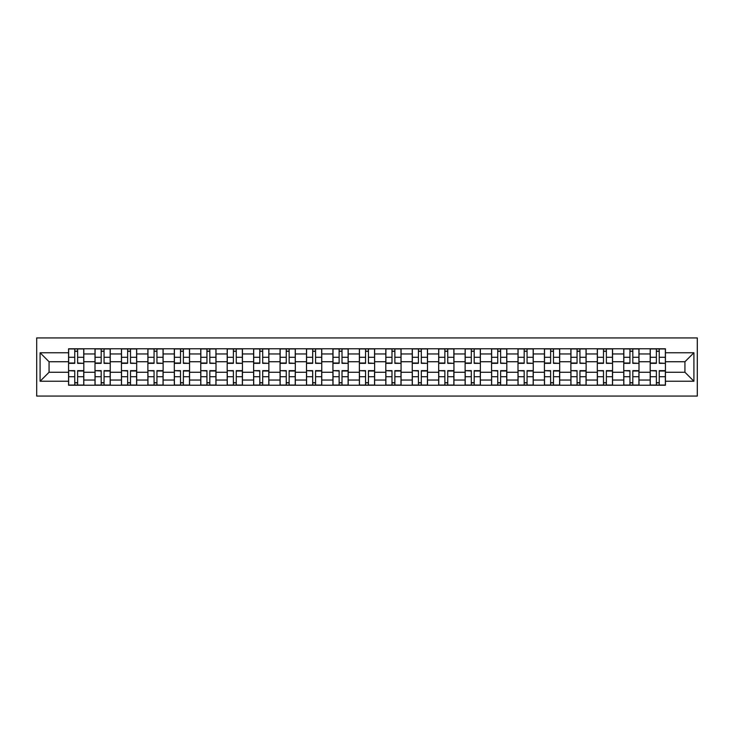 <?xml version="1.0" encoding="UTF-8"?>
<svg xmlns="http://www.w3.org/2000/svg" width="734" height="734" viewBox="0 0 734 734"><rect width="100%" height="100%" fill="white"/><g stroke="black" fill="none" stroke-linecap="round" stroke-linejoin="round"><path stroke-width="1.1" d="M36.7 396.066L697.3 396.066L697.3 337.934L36.7 337.934L36.7 396.066M94.998 385.222L94.998 353.953L83.814 353.953L83.814 385.222M83.814 353.953L83.814 348.778M94.998 353.953L94.998 348.778M110.247 348.778L110.247 385.222M121.44 385.222L121.44 348.778M136.689 348.778L136.689 385.222M147.873 385.222L147.873 348.778M163.122 348.778L163.122 385.222M174.307 385.222L174.307 348.778M189.565 348.778L189.565 385.222M200.749 385.222L200.749 348.778M215.998 348.778L215.998 385.222M227.182 385.222L227.182 348.778M242.44 348.778L242.44 385.222M253.625 385.222L253.625 348.778M268.873 348.778L268.873 385.222M280.058 385.222L280.058 348.778M295.316 348.778L295.316 385.222M306.5 385.222L306.5 348.778M321.749 348.778L321.749 385.222M332.933 385.222L332.933 348.778M348.191 348.778L348.191 385.222M359.376 385.222L359.376 348.778M374.624 348.778L374.624 385.222M385.809 385.222L385.809 348.778M401.067 348.778L401.067 385.222M412.251 385.222L412.251 348.778M427.5 348.778L427.5 385.222M438.684 385.222L438.684 348.778M453.942 348.778L453.942 385.222M465.127 385.222L465.127 348.778M480.375 348.778L480.375 385.222M491.56 385.222L491.56 348.778M506.818 348.778L506.818 385.222M518.002 385.222L518.002 348.778M533.251 348.778L533.251 385.222M544.435 385.222L544.435 348.778M559.693 348.778L559.693 385.222M570.878 385.222L570.878 348.778M586.127 348.778L586.127 385.222M597.311 385.222L597.311 348.778M612.56 348.778L612.56 385.222M623.753 385.222L623.753 348.778M639.002 348.778L639.002 385.222M650.186 385.222L650.186 348.778M650.186 372.257L639.002 372.257M623.753 372.257L612.56 372.257M597.311 372.257L586.127 372.257M570.878 372.257L559.693 372.257M544.435 372.257L533.251 372.257M518.002 372.257L506.818 372.257M491.56 372.257L480.375 372.257M465.127 372.257L453.942 372.257M438.684 372.257L427.5 372.257M412.251 372.257L401.067 372.257M385.809 372.257L374.624 372.257M359.376 372.257L348.191 372.257M332.933 372.257L321.749 372.257M306.5 372.257L295.316 372.257M280.058 372.257L268.873 372.257M253.625 372.257L242.44 372.257M227.182 372.257L215.998 372.257M200.749 372.257L189.565 372.257M174.307 372.257L163.122 372.257M147.873 372.257L136.689 372.257M121.44 372.257L110.247 372.257M94.998 372.257L83.814 372.257M650.186 361.743L639.002 361.743M623.753 361.743L612.56 361.743M597.311 361.743L586.127 361.743M570.878 361.743L559.693 361.743M544.435 361.743L533.251 361.743M518.002 361.743L506.818 361.743M491.56 361.743L480.375 361.743M465.127 361.743L453.942 361.743M438.684 361.743L427.5 361.743M412.251 361.743L401.067 361.743M385.809 361.743L374.624 361.743M359.376 361.743L348.191 361.743M332.933 361.743L321.749 361.743M306.5 361.743L295.316 361.743M280.058 361.743L268.873 361.743M253.625 361.743L242.44 361.743M227.182 361.743L215.998 361.743M200.749 361.743L189.565 361.743M174.307 361.743L163.122 361.743M147.873 361.743L136.689 361.743M121.44 361.743L110.247 361.743M94.998 361.743L83.814 361.743M49.068 372.257L68.565 372.257L68.565 361.743L49.068 361.743L49.068 372.257L40.086 381.24L40.086 352.76L68.565 352.76L68.565 361.743M665.435 361.743L665.435 372.257L684.932 372.257L684.932 361.743L665.435 361.743L665.435 348.778L68.565 348.778L68.565 352.76M665.435 352.76L693.914 352.76L693.914 381.24L665.435 381.24L665.435 372.257M68.565 372.257L68.565 385.222L665.435 385.222L665.435 381.24M68.565 381.24L40.086 381.24M77.63 382.68L74.749 382.68M74.749 351.32L77.63 351.32M104.063 382.68L101.182 382.68M101.182 351.32L104.063 351.32M130.505 382.68L127.624 382.68M127.624 351.32L130.505 351.32M156.938 382.68L154.057 382.68M154.057 351.32L156.938 351.32M183.381 382.68L180.5 382.68M180.5 351.32L183.381 351.32M209.814 382.68L206.933 382.68M206.933 351.32L209.814 351.32M236.256 382.68L233.375 382.68M233.375 351.32L236.256 351.32M262.689 382.68L259.808 382.68M259.808 351.32L262.689 351.32M289.132 382.68L286.251 382.68M286.251 351.32L289.132 351.32M315.565 382.68L312.684 382.68M312.684 351.32L315.565 351.32M342.007 382.68L339.126 382.68M339.126 351.32L342.007 351.32M368.44 382.68L365.56 382.68M365.56 351.32L368.44 351.32M394.874 382.68L391.993 382.68M391.993 351.32L394.874 351.32M421.316 382.68L418.435 382.68M418.435 351.32L421.316 351.32M447.749 382.68L444.868 382.68M444.868 351.32L447.749 351.32M474.192 382.68L471.311 382.68M471.311 351.32L474.192 351.32M500.625 382.68L497.744 382.68M497.744 351.32L500.625 351.32M527.067 382.68L524.186 382.68M524.186 351.32L527.067 351.32M553.5 382.68L550.619 382.68M550.619 351.32L553.5 351.32M579.943 382.68L577.062 382.68M577.062 351.32L579.943 351.32M606.376 382.68L603.495 382.68M603.495 351.32L606.376 351.32M632.818 382.68L629.937 382.68M629.937 351.32L632.818 351.32M659.251 382.68L656.37 382.68M656.37 351.32L659.251 351.32M40.086 352.76L49.068 361.743M684.932 372.257L693.914 381.24M684.932 361.743L693.914 352.76M77.63 363L83.731 363.358L77.63 363.358L77.63 348.953L83.731 348.953L80.336 348.953M83.731 363L83.731 348.953M74.749 351.155L77.63 351.155M72.033 348.953L68.647 348.953L68.647 363.358L74.749 363.358L74.749 348.953L72.29 348.953M68.647 348.953L80.089 348.953M74.749 371L68.647 370.642L74.749 370.642L74.749 385.047L68.647 385.047L72.033 385.047M68.647 371L68.647 385.047M77.63 382.845L74.749 382.845M80.336 385.047L83.731 385.047L83.731 370.642L77.63 370.642L77.63 385.047L80.089 385.047M83.731 385.047L72.29 385.047M104.063 363L110.164 363.358L104.063 363.358L104.063 348.953L110.164 348.953L106.779 348.953M110.164 363L110.164 348.953M101.182 351.155L104.063 351.155M98.475 348.953L95.081 348.953L95.081 363.358L101.182 363.358L101.182 348.953L98.723 348.953M95.081 348.953L106.522 348.953M130.505 363L136.607 363.358L130.505 363.358L130.505 348.953L136.607 348.953L133.212 348.953M136.607 363L136.607 348.953M127.624 351.155L130.505 351.155M124.908 348.953L121.523 348.953L121.523 363.358L127.624 363.358L127.624 348.953L125.165 348.953M121.523 348.953L132.964 348.953M101.182 371L95.081 370.642L101.182 370.642L101.182 385.047L95.081 385.047L98.475 385.047M95.081 371L95.081 385.047M104.063 382.845L101.182 382.845M106.779 385.047L110.164 385.047L110.164 370.642L104.063 370.642L104.063 385.047L106.522 385.047M110.164 385.047L98.723 385.047M127.624 371L121.523 370.642L127.624 370.642L127.624 385.047L121.523 385.047L124.908 385.047M121.523 371L121.523 385.047M130.505 382.845L127.624 382.845M133.212 385.047L136.607 385.047L136.607 370.642L130.505 370.642L130.505 385.047L132.964 385.047M136.607 385.047L125.165 385.047M156.938 363L163.04 363.358L156.938 363.358L156.938 348.953L163.04 348.953L159.654 348.953M163.04 363L163.04 348.953M154.057 351.155L156.938 351.155M151.351 348.953L147.956 348.953L147.956 363.358L154.057 363.358L154.057 348.953L151.599 348.953M147.956 348.953L159.397 348.953M183.381 363L189.482 363.358L183.381 363.358L183.381 348.953L189.482 348.953L186.087 348.953M189.482 363L189.482 348.953M180.5 351.155L183.381 351.155M177.784 348.953L174.398 348.953L174.398 363.358L180.5 363.358L180.5 348.953L178.041 348.953M174.398 348.953L185.83 348.953M209.814 363L215.915 363.358L209.814 363.358L209.814 348.953L215.915 348.953L212.53 348.953M215.915 363L215.915 348.953M206.933 351.155L209.814 351.155M204.226 348.953L200.832 348.953L200.832 363.358L206.933 363.358L206.933 348.953L204.474 348.953M200.832 348.953L212.273 348.953M154.057 371L147.956 370.642L154.057 370.642L154.057 385.047L147.956 385.047L151.351 385.047M147.956 371L147.956 385.047M156.938 382.845L154.057 382.845M159.654 385.047L163.04 385.047L163.04 370.642L156.938 370.642L156.938 385.047L159.397 385.047M163.04 385.047L151.599 385.047M180.5 371L174.398 370.642L180.5 370.642L180.5 385.047L174.398 385.047L177.784 385.047M174.398 371L174.398 385.047M183.381 382.845L180.5 382.845M186.087 385.047L189.482 385.047L189.482 370.642L183.381 370.642L183.381 385.047L185.83 385.047M189.482 385.047L178.041 385.047M206.933 371L200.832 370.642L206.933 370.642L206.933 385.047L200.832 385.047L204.226 385.047M200.832 371L200.832 385.047M209.814 382.845L206.933 382.845M212.53 385.047L215.915 385.047L215.915 370.642L209.814 370.642L209.814 385.047L212.273 385.047M215.915 385.047L204.474 385.047M236.256 363L242.358 363.358L236.256 363.358L236.256 348.953L242.358 348.953L238.963 348.953M242.358 363L242.358 348.953M233.375 351.155L236.256 351.155M230.66 348.953L227.274 348.953L227.274 363.358L233.375 363.358L233.375 348.953L230.916 348.953M227.274 348.953L238.706 348.953M233.375 371L227.274 370.642L233.375 370.642L233.375 385.047L227.274 385.047L230.66 385.047M227.274 371L227.274 385.047M236.256 382.845L233.375 382.845M238.963 385.047L242.358 385.047L242.358 370.642L236.256 370.642L236.256 385.047L238.706 385.047M242.358 385.047L230.916 385.047M262.689 363L268.791 363.358L262.689 363.358L262.689 348.953L268.791 348.953L265.405 348.953M268.791 363L268.791 348.953M259.808 351.155L262.689 351.155M257.102 348.953L253.707 348.953L253.707 363.358L259.808 363.358L259.808 348.953L257.35 348.953M253.707 348.953L265.148 348.953M259.808 371L253.707 370.642L259.808 370.642L259.808 385.047L253.707 385.047L257.102 385.047M253.707 371L253.707 385.047M262.689 382.845L259.808 382.845M265.405 385.047L268.791 385.047L268.791 370.642L262.689 370.642L262.689 385.047L265.148 385.047M268.791 385.047L257.35 385.047M289.132 363L295.233 363.358L289.132 363.358L289.132 348.953L295.233 348.953L291.838 348.953M295.233 363L295.233 348.953M286.251 351.155L289.132 351.155M283.535 348.953L280.149 348.953L280.149 363.358L286.251 363.358L286.251 348.953L283.792 348.953M280.149 348.953L291.582 348.953M286.251 371L280.149 370.642L286.251 370.642L286.251 385.047L280.149 385.047L283.535 385.047M280.149 371L280.149 385.047M289.132 382.845L286.251 382.845M291.838 385.047L295.233 385.047L295.233 370.642L289.132 370.642L289.132 385.047L291.582 385.047M295.233 385.047L283.792 385.047M315.565 363L321.666 363.358L315.565 363.358L315.565 348.953L321.666 348.953L318.281 348.953M321.666 363L321.666 348.953M312.684 351.155L315.565 351.155M309.977 348.953L306.583 348.953L306.583 363.358L312.684 363.358L312.684 348.953L310.225 348.953M306.583 348.953L318.024 348.953M312.684 371L306.583 370.642L312.684 370.642L312.684 385.047L306.583 385.047L309.977 385.047M306.583 371L306.583 385.047M315.565 382.845L312.684 382.845M318.281 385.047L321.666 385.047L321.666 370.642L315.565 370.642L315.565 385.047L318.024 385.047M321.666 385.047L310.225 385.047M342.007 363L348.099 363.358L342.007 363.358L342.007 348.953L348.099 348.953L344.714 348.953M348.099 363L348.099 348.953M339.126 351.155L342.007 351.155M336.411 348.953L333.025 348.953L333.025 363.358L339.126 363.358L339.126 348.953L336.667 348.953M333.025 348.953L344.457 348.953M339.126 371L333.025 370.642L339.126 370.642L339.126 385.047L333.025 385.047L336.411 385.047M333.025 371L333.025 385.047M342.007 382.845L339.126 382.845M344.714 385.047L348.099 385.047L348.099 370.642L342.007 370.642L342.007 385.047L344.457 385.047M348.099 385.047L336.667 385.047M368.44 363L374.542 363.358L368.44 363.358L368.44 348.953L374.542 348.953L371.156 348.953M374.542 363L374.542 348.953M365.56 351.155L368.44 351.155M362.844 348.953L359.458 348.953L359.458 363.358L365.56 363.358L365.56 348.953L363.101 348.953M359.458 348.953L370.899 348.953M365.56 371L359.458 370.642L365.56 370.642L365.56 385.047L359.458 385.047L362.844 385.047M359.458 371L359.458 385.047M368.44 382.845L365.56 382.845M371.156 385.047L374.542 385.047L374.542 370.642L368.44 370.642L368.44 385.047L370.899 385.047M374.542 385.047L363.101 385.047M394.874 363L400.975 363.358L394.874 363.358L394.874 348.953L400.975 348.953L397.589 348.953M400.975 363L400.975 348.953M391.993 351.155L394.874 351.155M389.286 348.953L385.901 348.953L385.901 363.358L391.993 363.358L391.993 348.953L389.543 348.953M385.901 348.953L397.333 348.953M391.993 371L385.901 370.642L391.993 370.642L391.993 385.047L385.901 385.047L389.286 385.047M385.901 371L385.901 385.047M394.874 382.845L391.993 382.845M397.589 385.047L400.975 385.047L400.975 370.642L394.874 370.642L394.874 385.047L397.333 385.047M400.975 385.047L389.543 385.047M421.316 363L427.417 363.358L421.316 363.358L421.316 348.953L427.417 348.953L424.023 348.953M427.417 363L427.417 348.953M418.435 351.155L421.316 351.155M415.719 348.953L412.334 348.953L412.334 363.358L418.435 363.358L418.435 348.953L415.976 348.953M412.334 348.953L423.775 348.953M418.435 371L412.334 370.642L418.435 370.642L418.435 385.047L412.334 385.047L415.719 385.047M412.334 371L412.334 385.047M421.316 382.845L418.435 382.845M424.023 385.047L427.417 385.047L427.417 370.642L421.316 370.642L421.316 385.047L423.775 385.047M427.417 385.047L415.976 385.047M447.749 363L453.851 363.358L447.749 363.358L447.749 348.953L453.851 348.953L450.465 348.953M453.851 363L453.851 348.953M444.868 351.155L447.749 351.155M442.162 348.953L438.767 348.953L438.767 363.358L444.868 363.358L444.868 348.953L442.418 348.953M438.767 348.953L450.208 348.953M444.868 371L438.767 370.642L444.868 370.642L444.868 385.047L438.767 385.047L442.162 385.047M438.767 371L438.767 385.047M447.749 382.845L444.868 382.845M450.465 385.047L453.851 385.047L453.851 370.642L447.749 370.642L447.749 385.047L450.208 385.047M453.851 385.047L442.418 385.047M474.192 363L480.293 363.358L474.192 363.358L474.192 348.953L480.293 348.953L476.898 348.953M480.293 363L480.293 348.953M471.311 351.155L474.192 351.155M468.595 348.953L465.209 348.953L465.209 363.358L471.311 363.358L471.311 348.953L468.852 348.953M465.209 348.953L476.65 348.953M471.311 371L465.209 370.642L471.311 370.642L471.311 385.047L465.209 385.047L468.595 385.047M465.209 371L465.209 385.047M474.192 382.845L471.311 382.845M476.898 385.047L480.293 385.047L480.293 370.642L474.192 370.642L474.192 385.047L476.65 385.047M480.293 385.047L468.852 385.047M500.625 363L506.726 363.358L500.625 363.358L500.625 348.953L506.726 348.953L503.341 348.953M506.726 363L506.726 348.953M497.744 351.155L500.625 351.155M495.037 348.953L491.642 348.953L491.642 363.358L497.744 363.358L497.744 348.953L495.294 348.953M491.642 348.953L503.084 348.953M497.744 371L491.642 370.642L497.744 370.642L497.744 385.047L491.642 385.047L495.037 385.047M491.642 371L491.642 385.047M500.625 382.845L497.744 382.845M503.341 385.047L506.726 385.047L506.726 370.642L500.625 370.642L500.625 385.047L503.084 385.047M506.726 385.047L495.294 385.047M527.067 363L533.168 363.358L527.067 363.358L527.067 348.953L533.168 348.953L529.774 348.953M533.168 363L533.168 348.953M524.186 351.155L527.067 351.155M521.47 348.953L518.085 348.953L518.085 363.358L524.186 363.358L524.186 348.953L521.727 348.953M518.085 348.953L529.526 348.953M524.186 371L518.085 370.642L524.186 370.642L524.186 385.047L518.085 385.047L521.47 385.047M518.085 371L518.085 385.047M527.067 382.845L524.186 382.845M529.774 385.047L533.168 385.047L533.168 370.642L527.067 370.642L527.067 385.047L529.526 385.047M533.168 385.047L521.727 385.047M553.5 363L559.602 363.358L553.5 363.358L553.5 348.953L559.602 348.953L556.216 348.953M559.602 363L559.602 348.953M550.619 351.155L553.5 351.155M547.913 348.953L544.518 348.953L544.518 363.358L550.619 363.358L550.619 348.953L548.17 348.953M544.518 348.953L555.959 348.953M550.619 371L544.518 370.642L550.619 370.642L550.619 385.047L544.518 385.047L547.913 385.047M544.518 371L544.518 385.047M553.5 382.845L550.619 382.845M556.216 385.047L559.602 385.047L559.602 370.642L553.5 370.642L553.5 385.047L555.959 385.047M559.602 385.047L548.17 385.047M579.943 363L586.044 363.358L579.943 363.358L579.943 348.953L586.044 348.953L582.649 348.953M586.044 363L586.044 348.953M577.062 351.155L579.943 351.155M574.346 348.953L570.96 348.953L570.96 363.358L577.062 363.358L577.062 348.953L574.603 348.953M570.96 348.953L582.401 348.953M577.062 371L570.96 370.642L577.062 370.642L577.062 385.047L570.96 385.047L574.346 385.047M570.96 371L570.96 385.047M579.943 382.845L577.062 382.845M582.649 385.047L586.044 385.047L586.044 370.642L579.943 370.642L579.943 385.047L582.401 385.047M586.044 385.047L574.603 385.047M606.376 363L612.477 363.358L606.376 363.358L606.376 348.953L612.477 348.953L609.092 348.953M612.477 363L612.477 348.953M603.495 351.155L606.376 351.155M600.788 348.953L597.393 348.953L597.393 363.358L603.495 363.358L603.495 348.953L601.036 348.953M597.393 348.953L608.835 348.953M603.495 371L597.393 370.642L603.495 370.642L603.495 385.047L597.393 385.047L600.788 385.047M597.393 371L597.393 385.047M606.376 382.845L603.495 382.845M609.092 385.047L612.477 385.047L612.477 370.642L606.376 370.642L606.376 385.047L608.835 385.047M612.477 385.047L601.036 385.047M632.818 363L638.919 363.358L632.818 363.358L632.818 348.953L638.919 348.953L635.525 348.953M638.919 363L638.919 348.953M629.937 351.155L632.818 351.155M627.221 348.953L623.836 348.953L623.836 363.358L629.937 363.358L629.937 348.953L627.478 348.953M623.836 348.953L635.277 348.953M629.937 371L623.836 370.642L629.937 370.642L629.937 385.047L623.836 385.047L627.221 385.047M623.836 371L623.836 385.047M632.818 382.845L629.937 382.845M635.525 385.047L638.919 385.047L638.919 370.642L632.818 370.642L632.818 385.047L635.277 385.047M638.919 385.047L627.478 385.047M659.251 363L665.353 363.358L659.251 363.358L659.251 348.953L665.353 348.953L661.967 348.953M665.353 363L665.353 348.953M656.37 351.155L659.251 351.155M653.664 348.953L650.269 348.953L650.269 363.358L656.37 363.358L656.37 348.953L653.911 348.953M650.269 348.953L661.71 348.953M656.37 371L650.269 370.642L656.37 370.642L656.37 385.047L650.269 385.047L653.664 385.047M650.269 371L650.269 385.047M659.251 382.845L656.37 382.845M661.967 385.047L665.353 385.047L665.353 370.642L659.251 370.642L659.251 385.047L661.71 385.047M665.353 385.047L653.911 385.047M623.753 353.953L612.56 353.953M597.311 353.953L586.127 353.953M570.878 353.953L559.693 353.953M544.435 353.953L533.251 353.953M518.002 353.953L506.818 353.953M491.56 353.953L480.375 353.953M465.127 353.953L453.942 353.953M438.684 353.953L427.5 353.953M412.251 353.953L401.067 353.953M385.809 353.953L374.624 353.953M359.376 353.953L348.191 353.953M332.933 353.953L321.749 353.953M306.5 353.953L295.316 353.953M280.058 353.953L268.873 353.953M253.625 353.953L242.44 353.953M227.182 353.953L215.998 353.953M200.749 353.953L189.565 353.953M174.307 353.953L163.122 353.953M147.873 353.953L136.689 353.953M121.44 353.953L110.247 353.953M650.186 353.953L639.002 353.953M623.753 380.047L612.56 380.047M597.311 380.047L586.127 380.047M570.878 380.047L559.693 380.047M544.435 380.047L533.251 380.047M518.002 380.047L506.818 380.047M491.56 380.047L480.375 380.047M465.127 380.047L453.942 380.047M438.684 380.047L427.5 380.047M412.251 380.047L401.067 380.047M385.809 380.047L374.624 380.047M359.376 380.047L348.191 380.047M332.933 380.047L321.749 380.047M306.5 380.047L295.316 380.047M280.058 380.047L268.873 380.047M253.625 380.047L242.44 380.047M227.182 380.047L215.998 380.047M200.749 380.047L189.565 380.047M174.307 380.047L163.122 380.047M147.873 380.047L136.689 380.047M121.44 380.047L110.247 380.047M94.998 380.047L83.814 380.047M650.186 380.047L639.002 380.047M77.63 357.274L83.731 357.274M68.647 363L74.749 363M68.647 357.274L74.749 357.274M74.749 376.726L68.647 376.726M83.731 371L77.63 371M83.731 376.726L77.63 376.726M104.063 357.274L110.164 357.274M95.081 363L101.182 363M95.081 357.274L101.182 357.274M130.505 357.274L136.607 357.274M121.523 363L127.624 363M121.523 357.274L127.624 357.274M101.182 376.726L95.081 376.726M110.164 371L104.063 371M110.164 376.726L104.063 376.726M127.624 376.726L121.523 376.726M136.607 371L130.505 371M136.607 376.726L130.505 376.726M156.938 357.274L163.04 357.274M147.956 363L154.057 363M147.956 357.274L154.057 357.274M183.381 357.274L189.482 357.274M174.398 363L180.5 363M174.398 357.274L180.5 357.274M209.814 357.274L215.915 357.274M200.832 363L206.933 363M200.832 357.274L206.933 357.274M154.057 376.726L147.956 376.726M163.04 371L156.938 371M163.04 376.726L156.938 376.726M180.5 376.726L174.398 376.726M189.482 371L183.381 371M189.482 376.726L183.381 376.726M206.933 376.726L200.832 376.726M215.915 371L209.814 371M215.915 376.726L209.814 376.726M236.256 357.274L242.358 357.274M227.274 363L233.375 363M227.274 357.274L233.375 357.274M233.375 376.726L227.274 376.726M242.358 371L236.256 371M242.358 376.726L236.256 376.726M262.689 357.274L268.791 357.274M253.707 363L259.808 363M253.707 357.274L259.808 357.274M259.808 376.726L253.707 376.726M268.791 371L262.689 371M268.791 376.726L262.689 376.726M289.132 357.274L295.233 357.274M280.149 363L286.251 363M280.149 357.274L286.251 357.274M286.251 376.726L280.149 376.726M295.233 371L289.132 371M295.233 376.726L289.132 376.726M315.565 357.274L321.666 357.274M306.583 363L312.684 363M306.583 357.274L312.684 357.274M312.684 376.726L306.583 376.726M321.666 371L315.565 371M321.666 376.726L315.565 376.726M342.007 357.274L348.099 357.274M333.025 363L339.126 363M333.025 357.274L339.126 357.274M339.126 376.726L333.025 376.726M348.099 371L342.007 371M348.099 376.726L342.007 376.726M368.44 357.274L374.542 357.274M359.458 363L365.56 363M359.458 357.274L365.56 357.274M365.56 376.726L359.458 376.726M374.542 371L368.44 371M374.542 376.726L368.44 376.726M394.874 357.274L400.975 357.274M385.901 363L391.993 363M385.901 357.274L391.993 357.274M391.993 376.726L385.901 376.726M400.975 371L394.874 371M400.975 376.726L394.874 376.726M421.316 357.274L427.417 357.274M412.334 363L418.435 363M412.334 357.274L418.435 357.274M418.435 376.726L412.334 376.726M427.417 371L421.316 371M427.417 376.726L421.316 376.726M447.749 357.274L453.851 357.274M438.767 363L444.868 363M438.767 357.274L444.868 357.274M444.868 376.726L438.767 376.726M453.851 371L447.749 371M453.851 376.726L447.749 376.726M474.192 357.274L480.293 357.274M465.209 363L471.311 363M465.209 357.274L471.311 357.274M471.311 376.726L465.209 376.726M480.293 371L474.192 371M480.293 376.726L474.192 376.726M500.625 357.274L506.726 357.274M491.642 363L497.744 363M491.642 357.274L497.744 357.274M497.744 376.726L491.642 376.726M506.726 371L500.625 371M506.726 376.726L500.625 376.726M527.067 357.274L533.168 357.274M518.085 363L524.186 363M518.085 357.274L524.186 357.274M524.186 376.726L518.085 376.726M533.168 371L527.067 371M533.168 376.726L527.067 376.726M553.5 357.274L559.602 357.274M544.518 363L550.619 363M544.518 357.274L550.619 357.274M550.619 376.726L544.518 376.726M559.602 371L553.5 371M559.602 376.726L553.5 376.726M579.943 357.274L586.044 357.274M570.96 363L577.062 363M570.96 357.274L577.062 357.274M577.062 376.726L570.96 376.726M586.044 371L579.943 371M586.044 376.726L579.943 376.726M606.376 357.274L612.477 357.274M597.393 363L603.495 363M597.393 357.274L603.495 357.274M603.495 376.726L597.393 376.726M612.477 371L606.376 371M612.477 376.726L606.376 376.726M632.818 357.274L638.919 357.274M623.836 363L629.937 363M623.836 357.274L629.937 357.274M629.937 376.726L623.836 376.726M638.919 371L632.818 371M638.919 376.726L632.818 376.726M659.251 357.274L665.353 357.274M650.269 363L656.37 363M650.269 357.274L656.37 357.274M656.37 376.726L650.269 376.726M665.353 371L659.251 371M665.353 376.726L659.251 376.726"/></g></svg>
